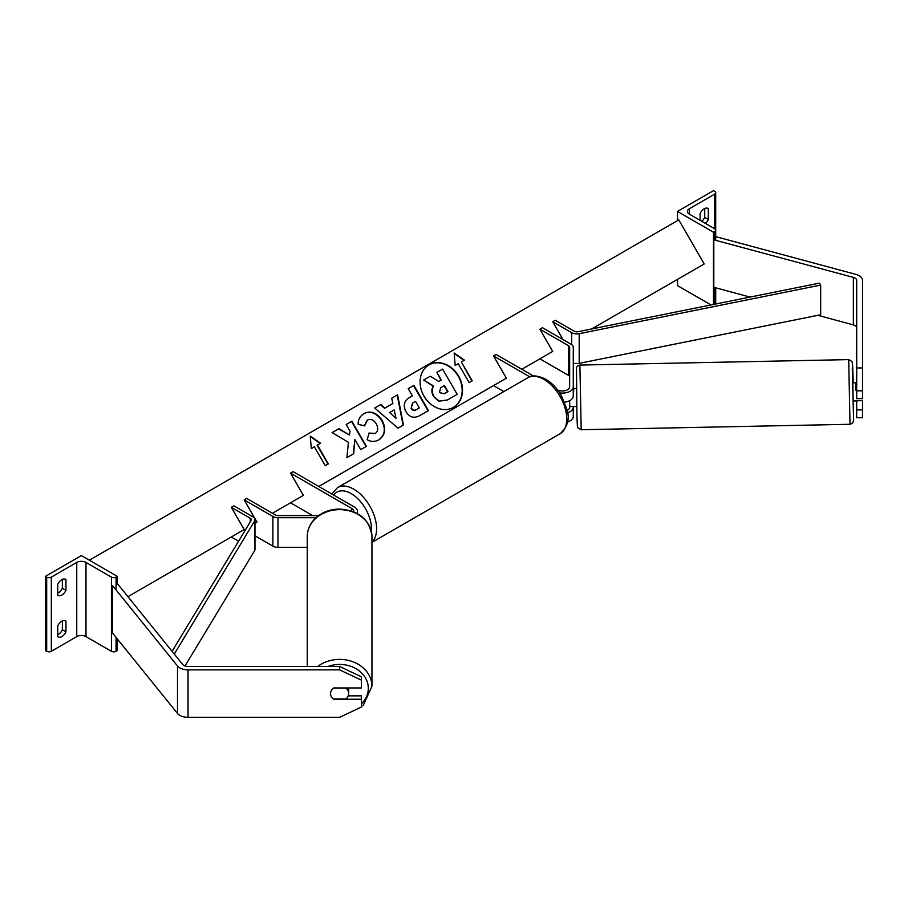 <?xml version="1.0" encoding="UTF-8"?>
<svg xmlns="http://www.w3.org/2000/svg" width="908" height="908" viewBox="0 0 908 908"><rect width="100%" height="100%" fill="white"/><g stroke="black" fill="none" stroke-linecap="round" stroke-linejoin="round"><path stroke-width="1.36" d="M573.277 406.523L573.277 407.261A10.896 6.299 180 0 1 567.477 412.822M567.443 422.027A10.896 6.299 0 0 0 573.277 416.454L573.277 407.261M557.535 389.918A7.264 4.2 0 0 0 565.344 390.622A7.264 4.2 0 0 0 569.645 386.785L569.645 347.219A3.632 2.1 0 0 0 568.578 345.744L539.874 329.161L552.722 351.419L539.874 358.842L568.578 375.413A3.632 2.1 0 0 1 569.645 376.888M559.646 392.88A10.896 6.299 0 0 0 573.277 386.785L573.277 347.219A7.264 4.2 0 0 0 571.155 344.257L542.451 327.686L539.874 329.161M529.704 376.831L493.521 355.936L496.086 354.449L533.416 376.003M493.521 355.936L506.358 378.182L493.521 385.605L503.826 391.552M576.705 406.557L569.804 406.591L569.645 402.857L569.645 407.261A7.264 4.2 180 0 1 567.08 410.461M564.549 402.153A10.896 6.299 0 0 0 573.277 395.99L573.277 386.785M707.298 208.182L708.319 208.772A7.264 4.2 120 0 0 707.843 208.409A7.264 4.2 120 0 0 704.211 208.772A7.264 4.2 120 0 0 700.102 213.516L700.102 220.338M677.493 211.439L713.461 232.21L714.744 231.472A3.269 1.884 0 0 0 715.708 230.133A3.269 1.884 0 0 0 714.744 228.793L689.308 214.106A6.538 3.78 180 0 1 687.39 211.439A6.538 3.78 180 0 1 689.308 208.772L714.744 194.085A3.269 1.884 0 0 0 715.708 192.746A3.269 1.884 0 0 0 714.744 191.418L713.461 190.669L677.493 211.439L677.493 220.644M677.493 279.38L677.493 285.611L710.964 304.94M701.77 221.302A7.264 4.2 120 0 0 704.721 217.375L704.721 208.499M708.319 208.772L708.319 219.452A7.264 4.2 -60 0 1 705.368 223.379M713.461 232.21L713.461 304.441M704.721 217.375L708.319 219.452M862.532 367.944L862.532 390.815L856.709 390.815L856.709 367.944L862.532 367.944L862.532 280.436A11.634 6.708 0 0 0 859.127 275.692A11.634 6.708 0 0 0 855.813 274.352L716.276 236.784L715.708 237.487L715.708 230.133L715.708 240.336M856.709 327.913A5.811 3.36 0 0 0 855.007 325.541A5.811 3.36 0 0 0 853.361 324.871L817.892 315.326M856.709 367.944L856.709 280.436A5.811 3.36 0 0 0 855.007 278.064A5.811 3.36 0 0 0 853.361 277.394L713.813 239.826L713.813 287.303L750.099 297.075M862.532 390.815L862.532 398.635L856.709 398.635L856.709 390.815M713.813 239.826L714.744 238.679M856.709 400.78L856.709 417.725L862.532 417.725L862.532 400.666M856.709 409.905L862.532 409.905M856.085 400.905L853.18 400.961L852.805 382.79L855.711 382.733L855.733 390.122L856.709 390.099M855.733 390.122L855.711 382.733M856.709 382.824L855.733 382.836M573.277 395.843L573.822 388.442L576.342 388.397M569.645 402.857L569.588 400.712M862.498 398.635L862.532 389.838M862.6 400.666L856.062 400.791M348.683 687.958A9.08 7.548 180 0 1 348.683 688.275L348.683 693.542A9.08 7.548 180 0 1 345.903 698.978L333.304 698.978A9.08 7.548 180 0 1 331.25 696.504A9.08 7.423 -0 0 1 330.523 693.587A9.08 7.423 -0 0 1 333.701 687.958L361.407 687.958L361.407 676.778L339.603 666.495L188.035 666.495A5.811 3.36 180 0 1 183.927 665.519A5.811 3.36 180 0 1 182.769 664.565L117.7 583.992L116.065 584.434M339.603 666.495L339.603 669.854L188.035 669.854A11.634 6.708 180 0 1 179.818 667.891A11.634 6.708 180 0 1 177.503 665.984L112.422 585.41L112.422 632.887L177.503 713.45A11.634 6.708 180 0 0 179.818 715.356A11.634 6.708 180 0 0 188.035 717.331L339.603 717.331L361.407 707.048L361.407 699.228L333.701 699.228M361.407 699.228L361.407 695.869L348.241 695.869M339.603 669.854L361.407 680.137M307.267 666.495L307.267 536.503A32.336 26.865 -0 0 1 339.603 509.638A32.336 26.865 -0 0 1 371.94 536.503C369.749 519.308 358.66 510.148 338.707 509.036C329.638 509.354 321.965 512.339 315.689 517.98C310.196 523.212 307.392 529.387 307.267 536.503M361.407 706.572L363.518 704.778L371.94 686.255L371.94 536.503M348.683 693.542A9.08 7.548 180 0 0 345.903 688.105L333.486 688.105M57.737 625.93A7.264 4.2 -60 0 1 61.846 621.174A7.264 4.2 -60 0 1 65.478 620.822A7.264 4.2 -60 0 1 65.955 621.174L65.955 631.855A7.264 4.2 120 0 1 58.214 636.962A7.264 4.2 120 0 1 57.737 636.61L57.737 625.93M57.737 584.389A7.264 4.2 -60 0 1 61.846 579.644A7.264 4.2 -60 0 1 65.478 579.281A7.264 4.2 -60 0 1 65.955 579.644L65.955 590.325A7.264 4.2 120 0 1 58.214 595.432A7.264 4.2 120 0 1 57.737 595.069L57.737 584.389M62.357 620.913L62.357 629.777A7.264 4.2 -60 0 1 57.737 634.794M45.4 576.376L81.368 555.605L117.348 576.376L116.065 577.113A3.269 1.884 180 0 1 111.434 577.113L85.999 562.427A6.538 3.78 0 0 0 76.749 562.427L51.313 577.113A3.269 1.884 180 0 1 46.683 577.113L45.4 576.376L45.4 650.548L46.683 651.297A3.269 1.884 180 0 0 51.313 651.297L76.749 636.61A6.538 3.78 0 0 1 85.999 636.61L111.434 651.297A3.269 1.884 180 0 0 116.065 651.297L117.348 650.548L117.348 638.971M62.357 579.372L62.357 588.248A7.264 4.2 -60 0 1 57.737 593.253M117.348 576.376L117.348 584.094M62.357 588.248L65.955 590.325M64.933 579.043L65.955 579.644M62.357 629.777L65.955 631.855M64.933 620.584L65.955 621.174M356.935 513.292A10.896 6.299 180 0 0 357.446 511.397A10.896 6.299 180 0 0 354.245 506.948L293.102 471.638L290.526 473.125L351.68 508.435A7.264 4.2 180 0 1 353.814 511.397A7.264 4.2 180 0 1 353.779 511.794M316.007 517.696L278.007 517.696A7.264 4.2 180 0 1 272.877 516.459L244.173 499.888L257.009 522.145L254.966 523.326L257.009 522.145M307.267 547.365L278.007 547.365A7.264 4.2 180 0 1 272.877 546.139L254.966 535.799M318.594 515.596L278.007 515.596A3.632 2.1 180 0 1 275.442 514.984L246.738 498.413L244.173 499.888M290.526 473.125L303.374 495.382L290.526 502.794L312.692 515.596M552.722 321.75L571.665 332.691A7.264 4.2 180 0 0 579.202 333.679L820.673 285.089L819.47 283.114L577.999 331.704A3.632 2.1 180 0 1 574.231 331.204L555.287 320.263L552.722 321.75L563.005 339.547M820.673 285.089L820.673 314.758L579.202 363.348A7.264 4.2 180 0 1 573.277 363.052M172.089 651.342L251.13 520.42A3.632 2.1 0 0 0 251.323 519.728A3.632 2.1 0 0 0 250.268 518.241L231.324 507.311L244.173 529.557L231.324 536.98L238.6 541.179M174.291 654.066L254.558 521.113A7.264 4.2 0 0 0 254.966 519.728A7.264 4.2 0 0 0 252.833 516.765L233.889 505.824L231.324 507.311M185.005 666.007L254.558 550.781A7.264 4.2 0 0 0 254.966 549.397L254.966 519.728M429.041 364.868L429.041 364.868A24.516 20.01 60 0 0 423.968 396.104A24.516 20.01 60 0 0 453.557 407.317L453.557 407.317A24.516 20.01 60 0 0 458.631 376.082A24.516 20.01 60 0 0 429.041 364.868M453.376 407.42A24.516 20.01 60 0 0 458.268 376.298A24.516 20.01 60 0 0 428.86 364.971M455.18 365.493L458.268 363.711L469.164 382.586L472.251 380.815L461.343 361.929L464.431 360.147L454.148 353.008L455.18 365.493M364.017 413.526C370.827 410.371 376.865 412.663 382.143 420.427L382.177 420.495C386.32 428.814 385.23 435.261 378.897 439.847L378.897 439.847C374.686 442.003 370.77 441.935 367.15 439.631L369.091 433.082L375.288 433.445C378.137 431.289 378.488 428.122 376.343 423.957L376.309 423.888C373.721 419.871 370.793 418.565 367.524 419.995L364.641 425.727L358.195 424.456C357.888 419.939 359.829 416.284 364.017 413.526L364.017 413.526M392.835 403.515L391.711 398.215L397.591 394.81L403.436 425.035L397.976 428.19L374.732 408.01L380.804 404.503L384.879 408.112L392.835 403.515M591.63 328.957L704.211 263.956L678.775 219.895L89.336 560.202M127.937 596.67L244.173 529.557M272.434 513.247L303.374 495.382M318.787 486.472L506.358 378.182M521.782 369.284L552.722 351.419M405.933 411.676C402.868 405.456 404.071 400.734 409.542 397.5L412.357 395.877L408.203 388.681L413.9 385.389L428.44 410.575L419.632 415.66C414.093 418.633 409.542 417.339 405.978 411.744L405.933 411.676M346.901 457.643L353.655 453.75L354.835 439.449L360.737 449.664L366.435 446.373L351.895 421.199L346.198 424.479L349.955 430.994L349.512 435.034L338.945 428.667L332.101 432.617L348.434 442.332L346.901 457.643M317.459 444.999L328.356 463.886L325.28 465.668L314.372 446.781L311.296 448.563L310.252 436.078L320.547 443.229L317.096 445.215L327.992 464.09M433.922 396.274L433.876 396.206C431.788 392.279 431.709 388.885 433.638 386.014L423.65 380.055L430.244 376.241L438.802 381.496L441.299 380.043L436.896 372.405L442.605 369.113L457.167 394.333L447.428 399.963L439.131 401.098L433.513 396.41C431.425 392.494 431.345 389.089 433.275 386.218L423.65 380.055M456.803 394.549L447.065 400.167L439.131 401.098M438.768 401.302L433.559 396.49M440.936 380.259L436.896 372.405M394.208 409.917L389.623 412.561L396.001 418.361L394.208 409.917M396.001 418.361L389.623 412.561M392.472 403.719L384.879 408.112M391.711 398.215L397.591 394.81M397.227 395.025L403.073 425.25M374.732 408.01L380.804 404.503M380.441 404.718L384.515 408.316M411.483 408.135C412.811 410.268 414.547 410.745 416.681 409.542L419.36 407.998L415.512 401.347L412.811 402.902L411.12 408.339C412.448 410.484 414.184 410.949 416.318 409.746L418.997 408.203M412.448 403.107L411.12 408.339M409.531 397.511L411.994 396.081M408.203 388.681L413.9 385.389M413.537 385.605L428.077 410.779M363.654 413.73C370.464 410.575 376.502 412.879 381.78 420.631L381.814 420.699C385.957 429.03 384.867 435.477 378.534 440.051L378.897 439.847M368.727 433.298L374.925 433.649M367.161 420.2L364.278 425.931M349.512 435.034L338.582 428.882L332.101 432.617M366.072 446.577L351.532 421.403L346.198 424.479M353.291 453.955L354.835 439.449M310.298 436.578L320.172 443.433M464.067 360.363L454.182 353.496M471.888 381.019L461.343 361.929M439.404 392.528L444.228 393.743L447.962 391.575L444.466 385.525L440.698 387.705L439.404 392.528M447.599 391.791L444.103 385.73L440.686 387.705M568.578 345.744L568.578 375.413M714.744 194.085L714.744 228.793M689.308 208.772L689.308 214.106M714.744 231.472L714.744 240.087M714.744 287.552L714.744 304.18M560.043 433.786A32.336 18.671 -120 0 0 565.003 407.874A32.336 18.671 -120 0 0 543.881 379.374A32.336 18.671 -120 0 0 527.707 377.773C531.362 374.868 537.354 375.333 545.697 379.192C551.905 382.892 557.16 388.431 561.439 395.774L566.74 408.941C570.031 418.543 567.795 426.817 560.043 433.786L371.94 542.382M527.707 377.773L337.572 487.551A32.336 18.671 60 0 1 353.734 489.151A32.336 18.671 60 0 1 374.221 515.642A32.336 18.671 60 0 1 371.94 542.042M371.349 531.237A28.704 16.571 -120 0 0 351.169 493.6A28.704 16.571 -120 0 0 333.667 495.064M853.361 277.394L853.361 324.871M848.708 359.613L851.92 361.418C852.43 364.653 852.328 356.208 852.998 375.265L853.202 382.79L852.283 368.444L853.611 420.779L852.408 423.321L850.013 424.286L848.708 359.613L579.883 365.061L581.199 429.734L850.013 424.286M188.035 669.854L188.035 717.331M177.503 665.984L177.503 713.45M327.924 666.495A28.704 23.846 -0 0 1 368.308 688.275A28.704 23.846 -0 0 1 361.407 703.791M371.94 686.255A32.336 26.865 180 0 0 352.588 661.66A32.336 26.865 180 0 0 317.698 666.495M76.749 562.427L76.749 636.61M51.313 577.113L51.313 651.297M46.683 577.113L46.683 651.297M116.065 577.113L116.065 589.916M116.065 637.382L116.065 651.297M111.434 577.113L111.434 651.297M85.999 562.427L85.999 636.61M351.68 508.435L351.68 511.011M272.877 516.459L272.877 546.139M278.007 517.696L278.007 547.365M571.665 332.691L571.665 344.586M579.202 333.679L579.202 363.348M250.268 518.241L250.268 521.85M254.558 521.113L254.558 550.781M715.708 287.813L715.708 303.987M715.708 192.746L715.708 230.133M337.572 487.551L331.795 493.986M581.199 429.734L577.976 427.929C577.465 424.683 577.567 433.139 576.909 414.082L576.501 367.558C576.728 366.446 577.851 365.618 579.883 365.061M350.863 712.02L359.42 707.99M357.446 511.397L357.446 513.576"/></g></svg>
